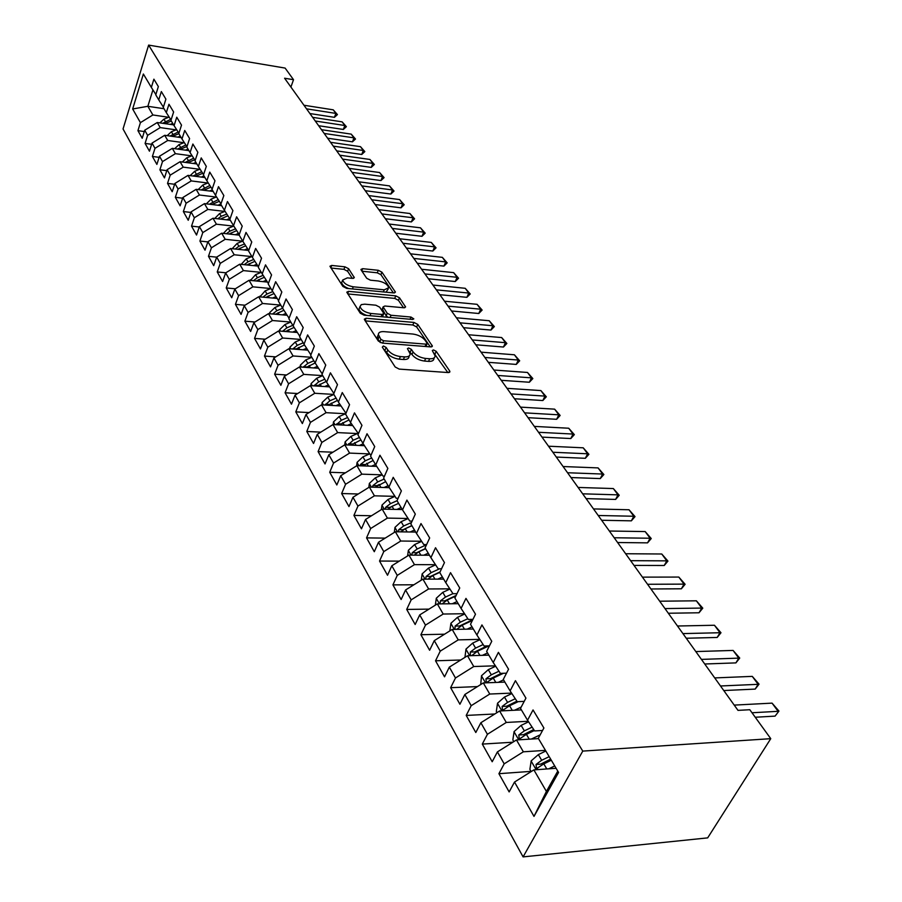 <?xml version="1.0" encoding="UTF-8"?>
<svg xmlns="http://www.w3.org/2000/svg" width="902" height="902" viewBox="0 0 902 902"><rect width="100%" height="100%" fill="white"/><g stroke="black" fill="none" stroke-linecap="round" stroke-linejoin="round"><path stroke-width="1.35" d="M383.384 345.996L382.301 347.135L395.189 367.001L399.203 369.098L448.215 372.56L449.906 371.635L449.613 370.88L436.207 351.329L433.479 349.92L432.306 350.54L435.091 355.873C435.001 357.959 433.185 358.917 429.668 358.759L425.643 358.455C420.174 357.711 415.991 355.523 413.071 351.915L411.391 349.401L408.651 347.969L407.433 348.612L410.139 353.911C410.038 356.042 408.166 357.034 404.536 356.876L400.432 356.572C394.884 355.805 390.667 353.607 387.792 349.976L386.135 347.439L383.384 345.996M348.612 268.717L344.925 266.823L331.71 265.447L329.94 266.237L342.884 286.419L346.639 288.369L393.757 292.936L395.437 292.147L381.929 272.178L378.276 270.296L362.66 268.672L360.958 269.439L361.172 270.025L366.719 278.278L370.418 280.184L378.231 280.973C384.105 282.123 387.612 284.378 388.739 287.727L384.229 289.824L353.246 286.802C347.304 285.663 343.775 283.408 342.67 280.037L347.383 277.872L352.569 278.391L354.317 277.602L348.612 268.717L347.608 271.254L343.933 269.36L330.933 268.018M284.581 78.226L737.994 710.37L749.81 709.727L770.759 738.67L582.771 751.095L148.627 45.1L285.111 68.078L293.522 79.703L284.581 78.226M366.099 318.259L364.318 319.15L364.543 319.793L378.333 341.035L382.256 343.076L430.682 346.909L432.362 346.03L417.75 324.404L413.939 322.431L366.099 318.259L365.118 320.672M360.248 313.186L346.785 292.169L348.567 291.335L395.764 295.856L399.496 297.784L405.596 306.973L403.916 307.785L384.85 306.026L383.125 306.86L387.24 313.287L391.04 315.26L410.985 317.042L413.815 318.88L412.642 319.466L364.092 315.181L360.248 313.186M582.771 751.095L523.092 856.9L123.044 128.963L148.627 45.1M306.184 367.418L315.159 362.976L310.66 355.411L314.336 346.086L307.627 334.924L304.008 344.214L299.633 336.841L303.207 327.584L296.679 316.726L293.15 325.938L288.877 318.767L292.383 309.578L286.024 298.99L282.563 308.146L278.414 301.155L281.83 292.022L275.64 281.706L272.257 290.794L268.198 283.983L271.558 274.918L265.515 264.861L262.2 273.892L258.254 267.24L261.535 258.243L255.638 248.445L252.402 257.408L248.546 250.925L251.759 241.984L246.009 232.423L242.841 241.319L239.086 234.994L242.221 226.12L236.617 216.796L233.517 225.635L229.841 219.457L232.919 210.651L227.451 201.541L224.406 210.313L220.832 204.292L223.843 195.542L218.498 186.646L215.522 195.362L212.026 189.476L214.98 180.795L209.76 172.113L206.84 180.761L203.424 175.011L206.321 166.385L201.225 157.906L198.361 166.498L195.024 160.883L197.865 152.314L192.881 144.027L190.074 152.562L186.815 147.071L189.6 138.57L184.73 130.463L181.978 138.942L178.788 133.575L181.516 125.13L176.758 117.215L174.063 125.626L170.94 120.372L173.624 111.995L168.967 104.249L166.318 112.603L163.273 107.473L165.9 99.141L161.345 91.564L158.752 99.863L155.764 94.845L158.346 86.569L153.892 79.162L151.344 87.404L155.866 94.507M322.228 373.913L315.159 362.976L318.868 353.629L325.757 365.084L322.003 374.477L326.614 382.245L330.414 372.83L337.483 384.613L333.639 394.061L338.397 402.055L342.275 392.573L349.548 404.682L345.613 414.198L350.495 422.418L354.475 412.868L361.961 425.327L357.925 434.911L362.942 443.356L367.024 433.749L374.725 446.558L370.587 456.209L375.751 464.891L379.934 455.228L387.86 468.409L383.609 478.128L388.931 487.069L393.216 477.338L401.379 490.913L397.027 500.689L402.506 509.901L406.903 500.103L415.315 514.095L410.838 523.927L416.487 533.42L420.997 523.555L429.668 537.975L425.079 547.875L430.897 557.662L435.531 547.74L444.472 562.6L439.759 572.556L445.757 582.647L450.515 572.669L459.738 588.003L454.89 598.015L461.08 608.433L465.973 598.387L475.489 614.206L470.506 624.285L476.899 635.031L481.939 624.928L491.759 641.277L486.629 651.413L493.225 662.508L498.411 652.349L508.559 669.228L503.282 679.42L510.104 690.887L515.437 680.672L525.934 698.125L520.499 708.374L527.546 720.224L533.037 709.953L543.895 728.004L538.291 738.31L558.575 772.439L533.995 816.4L514.512 782.057L533.871 769.891L556.106 768.29M531.041 771.368L498.919 773.691L509.145 791.922L514.512 782.057M498.919 773.691L504.184 763.847L497.408 751.907L516.463 739.956L538.471 738.614M512.843 742.222L482.299 744.094L492.199 761.739L497.408 751.907M482.299 744.094L487.418 734.296L480.867 722.739L499.607 710.979L521.401 709.897M494.815 713.989L466.21 715.433L475.805 732.514L480.867 722.739M466.21 715.433L471.194 705.691L464.846 694.495L483.292 682.938L504.861 682.092M477.462 686.591L450.639 687.685L459.919 704.236L464.846 694.495M450.639 687.685L455.476 677.988L449.32 667.142L467.484 655.777L488.85 655.145M460.719 660.005L435.531 660.794L444.539 676.827L449.32 667.142M435.531 660.794L440.244 651.143L434.279 640.634L452.173 629.438L473.313 629.021M444.562 634.196L420.896 634.715L429.623 650.263L434.279 640.634M420.896 634.715L425.485 625.12L419.701 614.927L437.323 603.912L458.261 603.686M428.969 609.132L406.701 609.425L415.168 624.5L419.701 614.927M406.701 609.425L411.165 599.875L405.55 589.987L422.914 579.152L443.649 579.107M413.883 584.789L392.922 584.879L401.142 599.514L405.55 589.987M392.922 584.879L397.263 575.386L391.818 565.791L408.933 555.113L429.453 555.237M399.304 561.123L379.539 561.044L387.522 575.262L391.818 565.791M379.539 561.044L383.778 551.607L378.49 542.294L395.358 531.774L415.687 532.067M385.188 538.122L366.55 537.896L374.296 551.708L378.49 542.294M366.55 537.896L370.677 528.516L365.547 519.473L382.166 509.111L402.292 509.551M371.511 515.752L353.922 515.403L361.454 528.82L365.547 519.473M353.922 515.403L357.947 506.078L352.964 497.284L369.358 487.08L389.326 487.666M358.252 493.992L341.644 493.541L348.973 506.586L352.964 497.284M341.644 493.541L345.579 484.273L340.73 475.726L356.899 465.669L376.72 466.39M345.41 472.817L329.715 472.276L336.829 484.972L340.73 475.726M329.715 472.276L333.548 463.076L328.824 454.755L344.778 444.844L364.464 445.689M332.939 452.206L318.102 451.598L325.024 463.944L328.824 454.755M318.102 451.598L321.845 442.442L317.256 434.347L332.985 424.571L352.535 425.552M320.83 432.137L306.793 431.46L313.546 443.48L317.256 434.347M306.793 431.46L310.457 422.373L305.992 414.492L321.518 404.851L340.922 405.956M309.07 412.586L295.8 411.864L302.362 423.568L305.992 414.492M295.8 411.864L299.374 402.833L295.022 395.166L310.344 385.65L329.602 386.868M297.649 393.531L285.077 392.776L291.481 404.175L295.022 395.166M285.077 392.776L288.584 383.801L284.344 376.337L299.464 366.956L318.586 368.264M286.532 374.973L274.636 374.183L280.872 385.289L284.344 376.337M274.636 374.183L278.064 365.265L273.926 357.981L288.865 348.724L307.841 350.145M275.73 356.865L264.466 356.065L270.544 366.877L273.926 357.981M264.466 356.065L267.815 347.202L263.79 340.11L278.538 330.966L297.367 332.488M265.222 339.22L254.544 338.397L260.475 348.939L263.79 340.11M254.544 338.397L257.825 329.591L253.902 322.668L268.469 313.659L287.152 315.26M254.984 322.003L244.882 321.168L250.655 331.451L253.902 322.668M244.882 321.168L248.084 312.419L244.25 305.677L258.637 296.769L277.185 298.461M245.017 305.203L235.445 304.357L241.071 314.392L244.25 305.677M235.445 304.357L238.579 295.676L234.847 289.091L249.053 280.296L267.466 282.067M235.309 288.798L226.233 287.952L231.735 297.75L234.847 289.091M226.233 287.952L229.311 279.327L225.658 272.9L239.706 264.218L257.972 266.079M225.838 272.787L217.247 271.942L222.614 281.503L225.658 272.9M217.247 271.942L220.257 263.373L216.694 257.104L230.574 248.535L248.704 250.452L242.841 241.319M216.683 257.16L208.475 256.315L213.718 265.65L216.694 257.104M208.475 256.315L211.418 247.802L207.945 241.68L221.666 233.212L239.177 235.151M207.866 241.905L199.906 241.048L205.025 250.17L207.945 241.68M199.906 241.048L202.792 232.592L199.398 226.605L212.962 218.239L230.314 220.246M199.263 227L191.528 226.131L196.535 235.039L199.398 226.605M191.528 226.131L194.358 217.743L191.044 211.891L204.45 203.626L221.655 205.69M190.863 212.432L183.354 211.564L188.236 220.268L191.044 211.891M183.354 211.564L186.128 203.221L182.88 197.504L196.14 189.33L213.199 191.45M182.655 198.203L175.349 197.312L180.129 205.825L182.88 197.504M175.349 197.312L178.077 189.025L174.909 183.444L188.011 175.371L204.923 177.536M174.638 184.279L167.535 183.388L172.203 191.709L174.909 183.444M167.535 183.388L170.207 175.157L167.107 169.7L180.073 161.717L196.839 163.939M166.802 170.658L159.891 169.768L164.457 177.908L167.107 169.7M159.891 169.768L162.518 161.593L159.485 156.249L172.305 148.356L188.924 150.623M159.135 157.343L152.404 156.452L156.88 164.401L159.485 156.249M152.404 156.452L154.986 148.323L152.021 143.102L164.705 135.3L181.189 137.611M151.637 144.309L145.087 143.418L149.461 151.198L152.021 143.102M145.087 143.418L147.624 135.345L144.715 130.226L157.264 122.514L173.612 124.871M144.309 131.557L137.927 130.655L142.212 138.277L144.715 130.226M137.927 130.655L140.419 122.638L132.662 108.984L143.373 73.998L151.344 87.404M158.752 99.863L163.386 107.124M164.006 108.714L147.838 106.301L152.878 114.971L168.64 117.283M140.419 122.638L152.878 114.971M132.662 108.984L147.838 106.301L152.934 89.896M166.318 112.603L171.053 120.022M157.264 122.514L160.218 127.599L176.138 129.865M147.624 135.345L160.218 127.599M174.063 125.626L178.912 133.203M164.705 135.3L167.727 140.486L183.805 142.719M154.986 148.323L167.727 140.486M181.978 138.942L186.94 146.699M172.305 148.356L175.394 153.667L191.63 155.854M162.518 161.593L175.394 153.667M190.074 152.562L195.148 160.5M180.073 161.717L183.23 167.141L199.635 169.283M170.207 175.157L183.23 167.141M198.361 166.498L203.559 174.616M188.011 175.371L191.247 180.919L207.832 183.016M178.077 189.025L191.247 180.919M206.84 180.761L212.162 189.07M196.14 189.33L199.443 195.012L216.198 197.064M186.128 203.221L199.443 195.012M215.522 195.362L220.967 203.875M204.45 203.626L207.832 209.433L224.767 211.429M194.358 217.743L207.832 209.433M224.406 210.313L229.999 219.028M212.962 218.239L216.412 224.192L233.539 226.131M202.792 232.592L216.412 224.192M233.517 225.635L239.244 234.554M221.666 233.212L225.207 239.289L242.514 241.184M211.418 247.802L225.207 239.289M230.574 248.535L234.204 254.759L251.714 256.585M220.257 263.373L234.204 254.759M252.402 257.408L258.423 266.778M239.706 264.218L243.416 270.6L261.129 272.37M229.311 279.327L243.416 270.6M262.2 273.892L268.379 283.499M249.053 280.296L252.864 286.836L270.769 288.527M238.579 295.676L252.864 286.836M272.257 290.794L278.594 300.648M258.637 296.769L262.538 303.478L280.657 305.09M248.084 312.419L262.538 303.478M282.563 308.146L289.08 318.248M268.469 313.659L272.46 320.526L290.794 322.07M257.825 329.591L272.46 320.526M293.15 325.938L299.836 336.311M278.538 330.966L282.642 338.024L301.189 339.468L295.258 341.993L297.243 345.365L292.733 349.018M267.815 347.202L282.642 338.024M304.008 344.214L310.874 354.858M288.865 348.724L293.071 355.963L311.799 357.316M278.064 365.265L293.071 355.963M299.464 366.956L303.782 374.375L322.69 375.627M288.584 383.801L303.782 374.375M333.887 393.475L326.614 382.245M310.344 385.65L314.775 393.272L333.853 394.422M299.374 402.833L314.775 393.272M345.985 413.308L338.397 402.055M321.518 404.851L326.073 412.676L345.579 413.736M310.457 422.373L326.073 412.676M358.444 433.682L350.495 422.418M332.985 424.571L337.664 432.61L357.429 433.558M321.845 442.442L337.664 432.61M371.263 454.619L370.226 454.574L362.942 443.356M344.778 444.844L349.581 453.097L369.606 453.92M333.548 463.076L349.581 453.097M384.477 476.155L383.034 476.109L375.751 464.891M356.899 465.669L361.837 474.159L382.132 474.847M345.579 484.273L361.837 474.159M398.086 498.31L396.215 498.265L388.931 487.069M369.358 487.08L374.431 495.818L394.975 496.359L388.029 499.471L390.487 503.643L385.684 507.296L385.131 509.179M357.947 506.078L374.431 495.818M412.124 521.119L409.79 521.074L402.506 509.901M382.166 509.111L387.398 518.098L408.099 518.492M370.677 528.516L387.398 518.098M426.601 544.594L423.76 544.56L416.487 533.42M395.358 531.774L400.736 541.031L421.606 541.256M383.778 551.607L400.736 541.031M441.552 568.767L438.158 568.767L430.897 557.662M408.933 555.113L414.469 564.641L435.497 564.697M397.263 575.386L414.469 564.641M456.987 593.685L452.996 593.719L445.757 582.647M422.914 579.152L428.619 588.961L449.805 588.848M411.165 599.875L428.619 588.961M472.941 619.37L468.307 619.448L461.08 608.433M437.323 603.912L443.209 614.037L464.553 613.721M425.485 625.12L443.209 614.037M489.448 645.855L484.092 645.99L476.899 635.031M452.173 629.438L458.239 639.879L479.74 639.36M440.244 651.143L458.239 639.879M506.518 673.174L500.396 673.388L493.225 662.508M467.484 655.777L473.753 666.533L495.401 665.811M455.476 677.988L473.753 666.533M524.209 701.373L517.229 701.7L510.104 690.887M483.292 682.938L489.752 694.044L511.558 693.097M471.194 705.691L489.752 694.044M542.542 730.485L534.627 730.936L527.546 720.224M499.607 710.979L506.281 722.457L528.234 721.273M487.418 734.296L506.281 722.457M516.463 739.956L523.352 751.806L545.462 750.374M504.184 763.847L523.352 751.806M290.918 87.054L293.522 79.703M770.759 738.67L707.675 837.879L523.092 856.9M533.871 769.891L546.409 791.437L557.774 771.097M533.995 816.4L546.409 791.437M383.451 348.916L386.687 352.603C389.563 356.245 393.768 358.444 399.315 359.199L400.432 356.572M409.328 355.805L409.023 356.515C408.91 358.669 407.039 359.661 403.408 359.503L399.315 359.199M434.279 357.756L433.963 358.466C433.862 360.552 432.047 361.51 428.529 361.364L424.515 361.059C419.047 360.315 414.864 358.139 411.955 354.52L408.82 350.912M447.809 372.526L433.761 352.885M430.277 346.875L416.656 326.964L412.857 324.991L365.254 320.887M380.858 339.332L383.598 340.764L426.048 344.158L427.221 343.538L425.259 340.449C422.384 336.942 418.269 334.811 412.913 334.044L384.038 331.643C380.373 331.44 378.479 332.41 378.355 334.541L380.858 339.332L379.765 341.959L380.418 342.602M425.924 346.537L427.052 343.944M378.028 335.341L377.273 337.156L378.051 339.321L379.133 336.694M379.765 341.959L378.051 339.321M347.755 293.928L394.715 298.393L395.764 295.856M403.521 307.74L398.436 300.31L394.715 298.393M382.279 308.901L386.169 315.858L388.04 317.29M364.791 304.177L361.307 304.605L360.045 306.477C361.206 309.995 364.814 312.329 370.891 313.468L382.031 314.46L383.767 313.603L383.53 312.96L379.663 307.165L375.875 305.203L364.791 304.177M359.571 307.661L359.007 309.059C359.515 311.607 362.074 313.716 366.697 315.407M382.392 316.794L383.553 314.133M352.31 278.368L347.608 271.254M342.162 281.311L341.655 282.597C342.083 284.908 344.44 286.904 348.724 288.572M385.988 292.18L388.21 289.023M393.373 292.891L380.915 274.67L377.262 272.799L361.984 271.22M548.766 768.82L554.719 765.945M531.165 771.582L529.891 769.383L531.177 760.871L538.347 754.613L545.834 751.005M549.194 756.654L541.674 760.273L536.036 764.445L536.555 768.651L543.793 763.87L551.325 760.239M536.036 764.445L540.704 764.118L550.66 759.123M734.205 705.105L772.056 703.132L778.956 711.069L775.077 716.12L755.256 717.248M772.056 703.132L778.11 711.317L752.009 712.76M778.956 711.069L775.077 716.12M531.391 739.042L540.174 734.848M513.802 741.624L512.843 739.956L514.095 731.567L521.119 725.377L528.595 721.814M532.124 727.147L524.355 730.857L518.797 734.972L519.281 739.076L526.396 734.341L534.367 730.53M518.797 734.972L523.431 734.702L533.725 729.571M514.568 710.235L521.164 707.112M496.991 712.625L496.325 711.475L497.543 703.199L504.455 697.077L511.874 693.57M515.279 698.734L507.578 702.387L502.121 706.446L502.561 710.438L509.562 705.759L518.233 701.643M502.121 706.446L506.698 706.221L516.902 701.181M714.711 677.921L752.268 676.376L759.044 684.156L758.142 684.325L755.188 689.094L723.765 690.549M752.268 676.376L758.142 684.325L720.495 685.982M759.044 684.156L755.188 689.094M695.814 651.571L733.078 650.432L739.73 658.065L738.772 658.133L735.908 662.891L704.721 663.996M733.078 650.432L738.772 658.133L701.429 659.396M739.73 658.065L735.908 662.891M498.265 682.352L503.541 679.86M480.721 684.55L481.521 675.722L488.298 669.667L495.672 666.217M498.964 671.223L491.331 674.809L485.964 678.811L486.37 682.713L493.247 678.078L503.451 673.287M485.964 678.811L490.496 678.642L501.286 673.366M482.457 655.326L487.542 652.947M464.947 657.355L465.984 649.09L472.648 643.103L479.965 639.698M471.678 655.653L477.451 651.255L489.008 645.866M483.156 644.558L475.591 648.087L470.303 652.033L470.404 655.686M470.303 652.033L474.802 651.909L487.215 645.911M677.481 626.011L714.452 625.255L720.98 632.742L719.988 632.73L717.191 637.455L686.253 638.244M714.452 625.255L719.988 632.73L682.927 633.599M720.98 632.742L717.191 637.455M659.7 601.206L696.378 600.811L702.782 608.162L701.745 608.072L699.027 612.774L668.326 613.247M696.378 600.811L701.745 608.072L664.977 608.579M702.782 608.162L699.027 612.774M467.123 629.145L472.039 626.867M449.827 630.904L450.932 623.259L457.472 617.34L464.733 613.991M456.739 629.348L462.128 625.244L472.377 620.497M467.822 618.716L460.324 622.177L455.127 626.067L454.969 629.382M455.127 626.067L459.58 625.988L472.795 619.663M642.427 577.133L678.811 577.066L685.114 584.282L684.032 584.124L681.382 588.792L650.928 588.983M678.811 577.066L684.032 584.124L647.557 584.282M685.114 584.282L681.382 588.792M452.252 603.754L456.998 601.566M435.328 605.163L436.32 598.206L442.758 592.355L449.951 589.062M442.16 603.866L447.268 600.022L455.814 596.098M452.951 593.64L445.52 597.045L440.401 600.89L440.086 603.889M440.401 600.89L444.81 600.845L456.141 595.433M625.65 553.738L661.752 553.997L667.942 561.089L666.815 560.852L664.233 565.498L634.027 565.419M661.752 553.997L666.815 560.852L630.633 560.683M667.942 561.089L664.233 565.498M437.808 579.118L442.408 577.021M421.245 580.189L422.147 573.897L428.473 568.113L435.61 564.866M427.988 579.14L432.847 575.555L439.849 572.353M439.691 568.767L431.145 572.657L426.116 576.457L425.688 579.14M426.116 576.457L430.479 576.446L440.086 571.857M609.346 531.019L645.167 531.571L651.244 538.539L650.094 538.235L647.568 542.857L617.599 542.519M645.167 531.571L650.094 538.235L614.194 537.761M651.244 538.539L647.568 542.857M423.793 555.204L428.236 553.185M407.58 555.959L408.38 550.288L414.593 544.571L421.674 541.369M414.221 555.147L418.855 551.787L425.597 548.743M426.522 544.774L417.198 548.991L412.248 552.734L411.752 555.136M412.248 552.734L416.566 552.757L425.462 548.517M593.505 508.92L629.032 509.765L635.019 516.609L633.824 516.248L631.366 520.837L601.634 520.262M629.032 509.765L633.824 516.248L598.206 515.493M635.019 516.609L631.366 520.837M410.173 531.988L414.48 530.049M394.298 532.439L394.997 527.354L401.119 521.694L408.144 518.549M400.86 531.853L405.257 528.719L411.91 525.719M411.515 522.461L403.656 525.99L398.774 529.688L398.244 531.819M398.774 529.688L403.047 529.745L411.831 525.584M578.092 487.441L613.349 488.557L619.223 495.277L618.005 494.86L615.615 499.426L586.108 498.614M613.349 488.557L618.005 494.86L582.669 493.822M619.223 495.277L615.615 499.426M396.925 509.427L401.119 507.555M381.377 509.596L382.008 505.075L388.029 499.471M387.86 509.235L392.054 506.293L398.616 503.361M397.049 500.723L390.487 503.643M385.684 507.296L389.912 507.386L398.583 503.305M563.107 466.537L598.071 467.901L603.866 474.52L602.615 474.046L600.27 478.579L571 477.553M598.071 467.901L602.615 474.046L567.561 472.749M603.866 474.52L600.27 478.579M384.06 487.508L388.119 485.704M368.828 487.407L369.369 483.404L375.3 477.868L382.2 474.813M375.221 487.249L385.695 481.623M384.173 479.052L377.69 481.927L372.954 485.535L372.413 487.17M377.239 485.592L378.49 484.848M548.517 446.208L583.211 447.809L588.905 454.315L587.63 453.785L585.342 458.295L556.308 457.066M583.211 447.809L587.63 453.785L552.847 452.252M588.905 454.315L585.342 458.295M371.534 466.199L375.491 464.451M356.606 465.849L357.091 462.343L362.92 456.863L369.752 453.853M362.931 465.883L373.124 460.482M371.647 457.99L365.254 460.809L360.586 464.361L360.045 465.782M534.311 426.398L568.734 428.236L574.337 434.629L573.029 434.054L570.808 438.541L541.989 437.109M568.734 428.236L573.029 434.054L538.528 432.283M574.337 434.629L570.808 438.541M359.357 445.475L363.224 443.773M344.722 444.878L345.139 441.845L350.878 436.421L357.654 433.456M350.968 445.103L360.901 439.917M359.458 437.493L353.144 440.255L348.037 444.979M520.477 407.118L554.629 409.158L560.142 415.461L558.823 414.83L556.635 419.295L528.053 417.682M554.629 409.158L558.823 414.83L524.592 412.845M560.142 415.461L556.635 419.295M347.507 425.304L351.295 423.647M333.131 424.583L333.503 421.888L339.163 416.521L345.861 413.612M339.321 424.898L349.006 419.915M347.597 417.547L341.362 420.264L336.367 424.741M507.003 388.322L540.884 390.577L546.319 396.779L544.966 396.102L542.835 400.533L514.478 398.752M540.884 390.577L544.966 396.102L511.006 393.915M546.319 396.779L542.835 400.533M335.961 405.674L339.693 404.051M321.845 404.874L322.172 402.461L327.753 397.151L333.898 394.49M327.99 405.223L337.427 400.432M336.063 398.132L329.895 400.792L325.013 405.054M493.868 370.023L527.478 372.458L532.834 378.558L531.458 377.848L529.384 382.245L501.253 380.306M527.478 372.458L531.458 377.848L497.78 375.457M532.834 378.558L529.384 382.245M324.72 386.552L328.384 384.974M310.852 385.684L311.134 383.542L316.636 378.288L322.713 375.672M316.94 386.067L326.152 381.456M324.81 379.212L318.722 381.839L313.964 385.876M481.07 352.163L514.411 354.79L519.687 360.8L518.3 360.045L516.26 364.419L488.354 362.322M514.411 354.79L518.3 360.045L484.87 357.474M519.687 360.8L516.26 364.419M313.761 367.937L317.369 366.392M300.14 367.001L300.389 365.107L305.812 359.909L311.81 357.339M313.862 360.789L307.841 363.359L303.207 367.204M468.578 334.755L501.659 337.551L506.856 343.47L505.458 342.681L503.463 347.033L475.771 344.778M501.659 337.551L505.458 342.681L472.298 339.941M506.856 343.47L503.463 347.033M303.083 349.796L306.635 348.285M289.7 348.792L289.914 347.146L295.258 341.993M295.687 349.243L304.481 344.947M303.185 342.828L297.243 345.365M456.401 317.775L489.222 320.74L494.341 326.569L492.92 325.746L490.97 330.064L463.504 327.674M489.222 320.74L492.92 325.746L460.02 322.826M494.341 326.569L490.97 330.064M292.676 332.105L296.172 330.628M279.519 331.045L279.699 329.625L284.964 324.528L290.839 322.048M285.46 331.53L294.075 327.381M292.778 325.329L286.904 327.821L282.529 331.293M444.517 301.212L477.079 304.324L482.13 310.062L480.698 309.206L478.782 313.501L451.53 310.976M477.079 304.324L480.698 309.206L448.057 306.139M482.13 310.062L478.782 313.501M282.518 314.866L285.957 313.411M269.585 313.749L269.743 312.543L274.93 307.503L280.736 305.056M275.482 314.257L283.916 310.243M282.642 308.258L276.824 310.705L272.63 313.941L275.561 314.189M432.915 285.032L465.229 288.302L470.201 293.951L468.758 293.06L466.886 297.333L439.838 294.683M465.229 288.302L468.758 293.06L436.365 289.846M470.201 293.951L466.886 297.333M272.618 298.043L276.001 296.623M259.889 296.882L265.143 290.884L270.882 288.482M265.74 297.423L274.016 293.533M272.765 291.594L266.981 294.007L262.888 297.164M421.595 269.247L453.65 272.641L458.554 278.222L457.1 277.297L455.262 281.537L428.427 278.774M453.65 272.641L457.1 277.297L424.955 273.937M458.554 278.222L455.262 281.537M262.956 281.638L266.293 280.24M250.429 280.432L255.593 274.67L261.264 272.314M256.236 280.984L264.354 277.23M263.125 275.324L257.386 277.726L253.439 280.725M410.523 253.823L442.341 257.352L447.178 262.854L445.712 261.907L443.919 266.113L417.276 263.237M442.341 257.352L445.712 261.907L413.815 258.412M447.178 262.854L443.919 266.113M253.518 265.628L256.811 264.252M241.195 264.376L246.269 258.84L251.872 256.518M246.956 264.962L254.916 261.309M253.721 259.46L248.016 261.817L244.205 264.681M244.307 249.989L247.543 248.648M232.186 248.704L237.158 243.393L242.706 241.105M237.902 249.313L245.705 245.772M244.532 243.957L238.872 246.302L235.185 249.02M235.309 234.723L238.5 233.404M223.369 233.392L228.274 228.296L233.776 226.041M229.052 234.024L236.696 230.596M235.569 228.826L229.942 231.137L226.379 233.731M226.515 219.806L229.672 218.521M214.766 218.453L219.581 213.548L225.049 211.316M220.404 219.107L227.913 215.77M226.797 214.045L221.215 216.322L217.777 218.803M217.934 205.239L220.922 204.021M206.355 203.852L211.091 199.139L216.525 196.929M211.959 204.517L219.321 201.293M218.239 199.601L209.365 204.213M209.535 190.999L212.263 189.894M198.169 189.589L202.792 185.057L208.193 182.869M203.694 190.277L210.921 187.131M209.862 185.474L201.146 189.961M201.326 177.074L204.01 175.991M190.164 175.642L194.685 171.29L200.041 169.125M195.621 176.341L202.713 173.285M201.676 171.673L193.107 176.025M399.721 238.759L431.291 242.412L436.061 247.836L434.584 246.855L432.825 251.038L406.396 248.05M431.291 242.412L434.584 246.855L402.935 243.236M436.061 247.836L432.825 251.038M389.157 224.034L420.49 227.811L425.203 233.156L423.703 232.152L421.978 236.301L395.752 233.223M420.49 227.811L423.703 232.152L392.302 228.409M425.203 233.156L421.978 236.301M378.84 209.636L409.925 213.526L414.582 218.803L413.071 217.777L411.38 221.903L385.357 218.724M409.925 213.526L413.071 217.777L381.907 213.921M414.582 218.803L411.38 221.903M368.749 195.576L399.597 199.567L404.186 204.765L402.675 203.717L401.018 207.821L375.187 204.551M399.597 199.567L402.675 203.717L371.748 199.759M404.186 204.765L401.018 207.821M358.883 181.809L389.495 185.902L394.027 191.044L392.505 189.972L390.882 194.043L365.242 190.694M389.495 185.902L392.505 189.972L361.815 185.902M394.027 191.044L390.882 194.043M349.232 168.358L379.618 172.541L384.083 177.615L382.561 176.521L380.96 180.569L355.523 177.13M379.618 172.541L382.561 176.521L352.096 172.361M384.083 177.615L380.96 180.569M339.783 155.189L369.944 159.462L374.353 164.468L372.819 163.363L371.252 167.377L346.007 163.86M369.944 159.462L372.819 163.363L342.591 159.102M374.353 164.468L371.252 167.377M193.299 163.465L195.926 162.405M182.339 162.01L186.748 157.816L192.07 155.685M187.717 162.732L194.674 159.755M193.671 158.177L185.237 162.394M330.538 142.302L360.473 146.665L364.836 151.604L363.292 150.476L361.758 154.468L336.694 150.882M360.473 146.665L363.292 150.476L333.289 146.135M364.836 151.604L361.758 154.468M185.451 150.149L188.033 149.123M174.672 148.683L178.991 144.647L184.279 142.527M179.983 149.405L186.827 146.519M185.835 144.974L177.547 149.078M321.495 129.685L351.205 134.127L355.512 139.009L353.967 137.859L352.457 141.828L327.584 138.175M351.205 134.127L353.967 137.859L324.19 133.44M355.512 139.009L352.457 141.828M177.762 137.127L180.299 136.112M167.186 135.65L171.391 131.748L176.645 129.662M172.429 136.382L178.855 133.676M178.168 132.053L170.016 136.044M312.633 117.328L342.129 121.86L346.379 126.675L344.835 125.513L343.346 129.46L318.654 125.728M342.129 121.86L344.835 125.513L315.272 121.015M346.379 126.675L343.346 129.46M170.241 124.386L172.733 123.394M159.846 122.886L163.961 119.132L169.17 117.068M165.021 123.63L171.312 121.003M170.67 119.402L162.653 123.292M303.951 105.241L333.233 109.83L337.438 114.588L335.882 113.415L334.428 117.328L309.916 113.551M333.233 109.83L335.882 113.415L306.545 108.838M337.438 114.588L334.428 117.328M386.687 352.603L387.792 349.976M403.408 359.503L404.536 356.876M410.275 352.005L411.391 349.401M411.955 354.52L413.071 351.915M424.515 361.059L425.643 358.455M428.529 361.364L429.668 358.759M435.08 353.911L436.207 351.329M448.869 372.549L449.613 370.88M385.041 350.066L386.135 347.439M412.857 324.991L413.939 322.431M416.656 326.964L417.75 324.404M431.404 346.898L432.081 345.319M382.617 343.11L383.598 340.764M425.045 346.469L426.048 344.158M347.62 293.725L348.567 291.335M398.436 300.31L399.496 297.784M404.739 307.762L405.336 306.319M382.313 310.062L383.361 307.503M386.169 315.858L387.24 313.287M390.126 317.47L391.04 315.26M410.049 319.229L410.985 317.042M369.978 315.7L370.891 313.468M381.118 316.681L382.031 314.46M353.561 278.357L354.091 277.004M352.4 288.933L353.246 286.802M383.373 291.932L384.229 289.824M361.77 270.904L362.66 268.672M377.262 272.799L378.276 270.296M380.915 274.67L381.929 272.178M394.614 292.913L395.189 291.515M330.797 267.815L331.71 265.447M343.933 269.36L344.925 266.823M531.143 761.085L536.183 769.722M543.793 763.87L546.792 768.955M538.347 754.613L541.674 760.273M514.061 731.781L518.74 739.809M526.396 734.341L529.248 739.178M521.119 725.377L524.355 730.857M497.521 703.413L501.862 710.866M509.562 705.759L512.268 710.359M504.455 697.077L507.578 702.387M481.488 675.925L485.524 682.848M493.247 678.078L495.829 682.442M488.298 669.667L491.331 674.809M465.962 649.282L469.705 655.709M477.451 651.255L479.898 655.404M472.648 643.103L475.591 648.087M450.899 623.462L454.36 629.404M462.128 625.244L464.451 629.201M457.472 617.34L460.324 622.177M436.286 598.409L439.488 603.889M447.268 600.022L449.478 603.776M442.758 592.355L445.52 597.045M422.113 574.089L425.056 579.14M432.847 575.555L434.956 579.118M428.473 568.113L431.145 572.657M408.347 550.479L411.053 555.125M418.855 551.787L420.851 555.192M414.593 544.571L417.198 548.991M394.975 527.546L397.466 531.808M405.257 528.719L407.163 531.943M401.119 521.694L403.656 525.99M381.986 505.255L384.252 509.156M392.054 506.293L393.858 509.371M369.346 483.596L371.421 487.136M379.212 484.498L380.926 487.418M375.3 477.868L377.69 481.927M377.137 485.659L372.954 485.535M357.057 462.523L358.94 465.736M366.731 463.312L368.366 466.086M362.92 456.863L365.254 460.809M364.588 464.507L360.586 464.361M345.105 442.014L346.808 444.923M354.576 442.69L356.132 445.329M350.878 436.421L353.144 440.255M352.378 443.942L348.544 443.773M333.469 422.068L334.992 424.673M342.76 422.632L344.237 425.135M339.163 416.521L341.362 420.264M340.505 423.917L336.829 423.737M322.149 402.642L323.502 404.964M331.26 403.104L332.658 405.483M327.753 397.151L329.895 400.792M328.948 404.423L325.419 404.231M311.111 383.722L312.317 385.774M320.052 384.083L321.383 386.349M316.636 378.288L318.722 381.839M317.707 385.447L314.313 385.222M300.366 365.287L301.415 367.08M309.138 365.558L310.401 367.7M305.812 359.909L307.841 363.359M306.759 366.945L303.489 366.719M289.892 347.315L290.805 348.871M298.494 347.495L299.701 349.536M296.093 348.916L292.947 348.679M279.676 329.794L280.454 331.124M288.133 329.895L289.271 331.835M284.964 324.528L286.904 327.821M285.697 331.338L282.664 331.09M269.721 312.712L270.363 313.817M278.019 312.735L279.101 314.572M274.93 307.503L276.824 310.705M260.001 296.048L260.52 296.938M268.153 295.991L269.179 297.728M265.143 290.884L266.981 294.007M250.519 279.778L250.925 280.477M258.524 279.654L259.494 281.3M255.593 274.67L257.386 277.726M249.132 263.711L250.057 265.267M246.269 258.84L248.016 261.817M239.966 248.14L240.834 249.617M237.158 243.393L238.872 246.302M231.002 232.941L231.825 234.34M228.274 228.296L229.942 231.137M222.253 218.081L223.031 219.411M219.581 213.548L221.215 216.322M213.706 203.57L214.439 204.822M211.091 199.139L212.692 201.856M205.352 189.386L206.039 190.57M202.792 185.057L204.359 187.706M197.177 175.518L197.831 176.634M194.685 171.29L196.208 173.883M189.195 161.965L189.803 163.003M186.748 157.816L188.247 160.353M181.37 148.695L181.956 149.676M178.991 144.647L180.445 147.127M173.725 135.717L174.266 136.642M171.391 131.748L172.823 134.184M166.25 123.022L166.757 123.878M163.961 119.132L165.359 121.511M449.636 372.244L449.906 371.635M432.114 346.605L432.362 346.03M377.273 337.156L378.355 334.541M382.065 309.42L383.125 306.86M359.007 309.059L360.045 306.477M341.655 282.597L342.67 280.037M537.457 768.583L536.555 768.651M520.116 739.02L519.281 739.076M503.35 710.404L502.561 710.449M487.103 682.69L486.37 682.713"/></g></svg>
